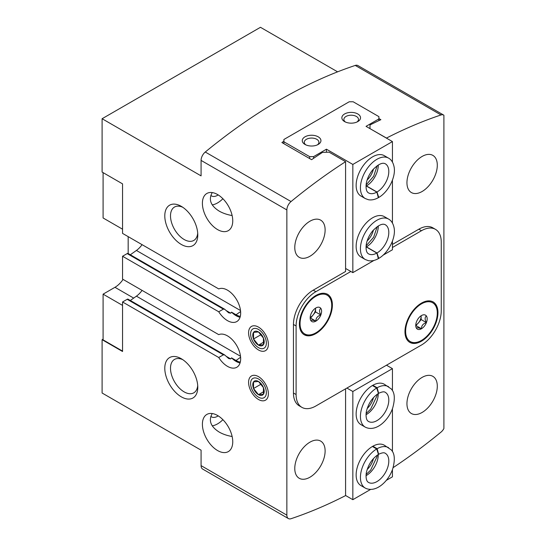 <?xml version="1.0" encoding="UTF-8"?>
<svg xmlns="http://www.w3.org/2000/svg" width="546" height="546" viewBox="0 0 546 546"><rect width="100%" height="100%" fill="white"/><g stroke="black" fill="none" stroke-linecap="round" stroke-linejoin="round"><path stroke-width="0.82" d="M416.516 321.717A8.081 4.668 -60 0 1 421.464 315.561A8.081 4.668 -60 0 1 423.505 314.817A8.081 4.668 -60 0 1 426.412 316.004C424.713 317.219 424.713 319.417 426.412 322.604C423.061 323.669 421.416 325.723 421.464 328.76C418.113 327.627 416.468 327.484 416.516 328.317A8.081 4.668 -60 0 1 416.127 327.6A8.081 4.668 -60 0 1 416.516 321.717M426.412 316.004A8.081 4.668 -60 0 1 426.412 322.604A8.081 4.668 -60 0 1 421.464 328.76A8.081 4.668 -60 0 1 416.516 328.317M310.94 314.1A8.081 4.668 -60 0 1 315.888 307.944A8.081 4.668 -60 0 1 317.929 307.2A8.081 4.668 -60 0 1 320.836 308.381C319.144 309.602 319.144 311.8 320.836 314.981C317.492 316.052 315.841 318.1 315.888 321.137C312.544 320.011 310.892 319.86 310.94 320.693A8.081 4.668 -60 0 1 310.551 319.976A8.081 4.668 -60 0 1 310.94 314.1M320.836 308.381A8.081 4.668 -60 0 1 320.836 314.981A8.081 4.668 -60 0 1 315.888 321.137A8.081 4.668 -60 0 1 310.94 320.693M217.574 229.586A21.465 12.394 -120 0 0 228.303 230.651A21.465 12.394 -120 0 0 228.303 205.869A21.465 12.394 -120 0 0 206.845 193.475A21.465 12.394 -120 0 0 203.556 210.674A21.465 12.394 -120 0 0 217.574 229.586M212.244 192.581C208.319 199.543 210.64 205.719 219.205 211.118C222.877 213.22 227.191 214.694 232.139 215.547M217.574 450.546A21.465 12.394 -120 0 0 228.303 451.603A21.465 12.394 -120 0 0 228.303 426.822A21.465 12.394 -120 0 0 206.845 414.434A21.465 12.394 -120 0 0 203.556 431.627A21.465 12.394 -120 0 0 217.574 450.546M212.244 413.534C208.319 420.495 210.64 426.679 219.205 432.077C222.877 434.172 227.191 435.653 232.139 436.507M337.605 71.84L260.462 27.3L102.102 118.728L102.102 172.065L122.557 183.872L122.557 233.395L218.741 288.93A18.666 10.777 60 0 1 237.094 300.518A18.666 10.777 60 0 1 236.8 321.56A18.666 10.777 60 0 1 218.741 311.786L122.557 256.251L122.557 279.115L218.741 334.643A18.666 10.777 60 0 1 237.094 346.232A18.666 10.777 60 0 1 236.8 367.274A18.666 10.777 60 0 1 218.741 357.5L223.362 354.832L127.177 299.304L122.557 301.972L218.741 357.5M240.049 362.988A18.666 10.777 60 0 1 231.524 357.862L230.733 358.913L228.651 358.524L224.754 355.016L223.362 354.832M224.761 355.009L128.112 299.208A1.863 1.078 120 0 0 127.177 299.304M231.524 357.862L236.049 360.476A17.533 10.121 60 0 0 240.308 362.059M240.506 356.258L136.418 296.164L130.317 300.484M240.049 317.274A18.666 10.777 60 0 1 231.524 312.148L230.733 313.192L226.194 310.572M231.524 312.148L236.049 314.762L240.609 311.534M240.506 310.544L136.418 250.45L130.317 254.77M218.741 311.786L223.362 309.118L224.754 309.302L228.651 312.81L230.733 313.192M224.761 309.295L128.112 253.494A1.863 1.078 120 0 0 127.177 253.59L122.557 256.251M122.557 351.112L103.092 339.878L103.092 294.157L114.967 287.305A18.666 10.777 120 0 0 123.075 279.409M122.557 301.972L122.557 351.494L102.102 339.687L103.092 339.114M136.418 296.164A16.796 9.698 120 0 0 142.069 290.376M136.418 250.45A16.796 9.698 120 0 0 142.069 244.663M258.483 399.495A13.998 8.081 -120 0 0 268.379 393.782A13.998 8.081 -120 0 0 258.483 376.638A13.998 8.081 -120 0 0 248.587 382.35A13.998 8.081 -120 0 0 258.483 399.495M258.483 349.972A13.998 8.081 -120 0 0 268.379 344.253A13.998 8.081 -120 0 0 258.483 327.109A13.998 8.081 -120 0 0 248.587 332.828A13.998 8.081 -120 0 0 258.483 349.972M181.286 244.444A23.328 13.466 -120 0 0 197.782 234.923A23.328 13.466 -120 0 0 181.286 206.347A23.328 13.466 -120 0 0 164.79 215.875A23.328 13.466 -120 0 0 181.286 244.444M181.286 396.826A23.328 13.466 -120 0 0 197.782 387.305A23.328 13.466 -120 0 0 181.286 358.729A23.328 13.466 -120 0 0 164.79 368.257A23.328 13.466 -120 0 0 181.286 396.826M102.102 339.687L102.102 393.018L201.078 450.163L201.078 465.629A7.467 4.313 120 0 0 202.621 469.048L288.404 518.57A7.467 4.313 120 0 0 291.045 518.7A513.233 296.314 120 0 0 345.584 495.591L345.584 388.827M350.86 271.492L315.888 291.68L313.247 290.158L345.584 271.492L345.584 161.677A513.233 296.314 120 0 0 291.045 201.549A7.467 4.313 120 0 0 286.855 209.93L286.855 515.151A7.467 4.313 120 0 0 288.404 518.57M393.12 467.642A513.233 296.314 120 0 0 441.032 432.104A7.467 4.313 120 0 0 443.898 428.521L443.898 115.226A7.467 4.313 120 0 0 443.673 115.083L357.889 65.554A7.467 4.313 120 0 0 355.248 65.431A513.233 296.314 120 0 0 205.269 152.02A7.467 4.313 120 0 0 201.078 160.401L201.078 175.873L102.102 118.728M309.951 256.251A21.465 12.394 -60 0 1 299.222 257.316A21.465 12.394 -60 0 1 299.222 232.535A21.465 12.394 -60 0 1 320.679 220.14A21.465 12.394 -60 0 1 323.969 237.339A21.465 12.394 -60 0 1 309.951 256.251M309.951 477.211A21.465 12.394 -60 0 1 299.222 478.276A21.465 12.394 -60 0 1 299.222 453.487A21.465 12.394 -60 0 1 320.679 441.1A21.465 12.394 -60 0 1 323.969 458.299A21.465 12.394 -60 0 1 309.951 477.211M313.247 290.158A27.996 16.162 120 0 0 293.455 324.447L293.455 393.018A27.996 16.162 120 0 0 299.256 405.835L301.89 407.357A27.996 16.162 120 0 0 315.888 405.971L421.464 345.017A27.996 16.162 120 0 0 441.257 310.729L441.257 242.158A27.996 16.162 120 0 0 435.462 229.34A27.996 16.162 120 0 0 421.464 230.733L392.431 247.495M422.126 191.489A21.465 12.394 -60 0 1 411.391 192.554A21.465 12.394 -60 0 1 411.391 167.772A21.465 12.394 -60 0 1 432.855 155.378A21.465 12.394 -60 0 1 436.145 172.577A21.465 12.394 -60 0 1 422.126 191.489M422.126 412.448A21.465 12.394 -60 0 1 411.391 413.513A21.465 12.394 -60 0 1 411.391 388.725A21.465 12.394 -60 0 1 432.855 376.337A21.465 12.394 -60 0 1 436.145 393.536A21.465 12.394 -60 0 1 422.126 412.448M443.673 115.083A7.467 4.313 120 0 0 441.032 114.953A513.233 296.314 120 0 0 386.493 138.063L386.493 138.158M435.462 229.34L432.821 227.819A27.996 16.162 120 0 0 418.823 229.204L392.431 244.444M386.493 365.206L392.431 368.639L392.431 390.622M345.584 161.677L329.088 152.157L322.488 152.389A513.233 296.314 -60 0 0 311.602 159.691L281.907 142.547A513.233 296.314 120 0 1 283.886 141.189M386.493 138.063L369.997 128.631M369.997 128.535L369.997 124.959A513.233 296.314 -60 0 1 380.883 119.69L378.904 118.543M315.888 291.68A27.996 16.162 120 0 0 296.096 325.969L296.096 394.54A27.996 16.162 120 0 0 301.89 407.357M421.464 341.209A23.328 13.466 -60 0 1 409.8 342.362A23.328 13.466 -60 0 1 409.8 315.424A23.328 13.466 -60 0 1 433.128 301.958A23.328 13.466 -60 0 1 436.704 320.652A23.328 13.466 -60 0 1 421.464 341.209M315.888 333.586A23.328 13.466 -60 0 1 304.224 334.746A23.328 13.466 -60 0 1 304.224 307.808A23.328 13.466 -60 0 1 327.552 294.335A23.328 13.466 -60 0 1 331.129 313.029A23.328 13.466 -60 0 1 315.888 333.586M103.092 172.632L103.092 217.97L122.557 229.204M128.167 236.636L128.167 253.528M122.557 305.398L103.092 294.157M240.308 316.346A17.533 10.121 60 0 1 236.049 314.762M182.78 359.678A19.287 11.138 -120 0 0 174.495 359.425A19.287 11.138 -120 0 0 171.54 374.884A19.287 11.138 -120 0 0 184.138 391.878A19.287 11.138 -120 0 0 193.782 392.833A19.287 11.138 -120 0 0 197.713 385.537M182.78 207.289A19.287 11.138 -120 0 0 174.495 207.043A19.287 11.138 -120 0 0 171.54 222.502A19.287 11.138 -120 0 0 184.138 239.496A19.287 11.138 -120 0 0 193.782 240.452A19.287 11.138 -120 0 0 197.713 233.156M218.195 415.868A12.128 7.002 -60 0 1 217.574 416.257A12.128 7.002 -60 0 1 211.507 416.857A12.128 7.002 -60 0 1 210.858 416.393M222.898 419.683A21.465 12.394 -60 0 1 217.574 423.873A21.465 12.394 -60 0 1 212.244 425.839M218.195 194.915A12.128 7.002 -60 0 1 217.574 195.304A12.128 7.002 -60 0 1 211.507 195.905A12.128 7.002 -60 0 1 210.858 195.434M222.898 198.73A21.465 12.394 -60 0 1 217.574 202.921A21.465 12.394 -60 0 1 212.244 204.88M315.54 308.156A6.996 4.04 -60 0 1 315.561 308.633L315.561 308.142M315.561 308.633A6.996 4.04 -60 0 1 313.083 315.015L315.561 311.937L315.561 308.633M310.176 318.052L310.613 318.093L313.083 315.015A6.996 4.04 -60 0 1 310.183 317.431M315.561 311.937L320.836 314.981M310.613 318.093L315.888 321.137M421.116 315.772A6.996 4.04 -60 0 1 421.137 316.257L421.137 315.765M421.137 316.257A6.996 4.04 -60 0 1 418.659 322.631L421.137 319.553L421.137 316.257M415.752 325.675L418.659 322.631A6.996 4.04 -60 0 1 415.759 325.054M421.137 319.553L426.412 322.604M416.182 325.709L421.464 328.76M283.886 141.776L309.623 156.634L313.581 156.634L326.447 149.201L352.839 164.442L392.431 141.585L366.038 126.344L378.904 118.919L378.904 116.632L353.173 101.774L349.208 101.774L283.886 139.489L283.886 143.687M352.839 164.442L352.839 272.638L345.584 268.448M326.447 149.201L326.447 152.245M388.588 219.096A23.328 13.466 -60 0 0 365.26 232.569A23.328 13.466 -60 0 0 365.26 259.507L360.974 257.03A23.328 13.466 -60 0 1 356.142 246.348A23.328 13.466 -60 0 1 366.325 222.87A23.328 13.466 -60 0 1 384.302 216.619L388.588 219.096C389.864 219.751 393.079 221.894 394.205 228.446C395.789 238.39 388.165 253.091 378.767 258.388M388.588 158.142A23.328 13.466 -60 0 0 365.26 171.615A23.328 13.466 -60 0 0 365.26 198.553L360.974 196.075A23.328 13.466 -60 0 1 356.142 185.394A23.328 13.466 -60 0 1 366.325 161.916A23.328 13.466 -60 0 1 384.302 155.671L388.588 158.142C389.864 158.797 393.079 160.94 394.205 167.492C395.789 177.436 388.165 192.137 378.767 197.434M392.431 241.12L392.431 249.775L383.039 255.2M373.983 260.428L352.839 272.638M392.431 141.585L392.431 162.046M392.431 180.166L392.431 223M378.904 118.919L378.904 120.618M309.623 156.634L309.623 158.545M313.581 156.634L313.581 158.333M344.594 121.587A9.33 5.385 0 0 0 357.787 121.587A9.33 5.385 0 0 0 357.787 113.964A9.33 5.385 0 0 0 344.594 113.964A9.33 5.385 0 0 0 344.594 121.587L344.594 121.587M305.002 144.444A9.33 5.385 0 0 0 318.202 144.444A9.33 5.385 0 0 0 318.202 136.821A9.33 5.385 0 0 0 305.002 136.821A9.33 5.385 0 0 0 305.002 144.444L305.002 144.444M373.471 169.021A13.998 8.081 -60 0 1 367.124 180.016M373.471 229.975A13.998 8.081 -60 0 1 367.124 240.97M317.397 144.854A7.31 4.218 0 0 0 318.912 142.281A7.31 4.218 0 0 0 311.602 138.063A7.31 4.218 0 0 0 304.286 142.281A7.31 4.218 0 0 0 305.801 144.854M356.988 121.997A7.31 4.218 0 0 0 358.504 119.424A7.31 4.218 0 0 0 351.194 115.206A7.31 4.218 0 0 0 343.878 119.424A7.31 4.218 0 0 0 345.393 121.997M378.323 258.572L376.856 253.051L366.298 246.956A16.796 9.698 -60 0 1 366.011 247.12M376.856 253.051A16.796 9.698 -60 0 1 368.523 253.849C367.922 253.46 365.383 252.341 366.27 244.417C367.137 239.626 369.273 235.114 372.672 230.89C378.235 225.177 382.446 223.13 385.326 224.754A16.796 9.698 -60 0 1 387.913 238.172A16.796 9.698 -60 0 1 376.993 252.975L378.733 258.326M376.993 252.975L366.434 246.881A16.796 9.698 -60 0 0 378.242 225.935M378.323 197.618L376.856 192.103L366.298 186.002A16.796 9.698 -60 0 1 366.011 186.166M376.856 192.103A16.796 9.698 -60 0 1 368.523 192.895C367.922 192.506 365.383 191.387 366.27 183.463C367.137 178.672 369.273 174.16 372.672 169.936C378.235 164.223 382.446 162.176 385.326 163.8A16.796 9.698 -60 0 1 387.913 177.218A16.796 9.698 -60 0 1 376.993 192.021L378.733 197.379M376.993 192.021L366.434 185.927A16.796 9.698 -60 0 0 378.242 164.981M386.254 480.398L392.431 476.829L392.431 469.697M392.431 451.569L392.431 408.742M365.26 427.129L360.974 424.652A23.328 13.466 -60 0 1 360.974 397.713A23.328 13.466 -60 0 1 384.302 384.241L391.161 388.848C394.738 392.424 395.249 398.798 392.71 407.964C388.424 420.638 375.75 432.425 365.26 427.129A23.328 13.466 -60 0 1 361.643 408.579A23.328 13.466 -60 0 1 376.699 388.008L372.406 385.531M365.26 488.083L360.974 485.606A23.328 13.466 -60 0 1 360.974 458.667A23.328 13.466 -60 0 1 384.302 445.195L391.161 449.802C394.738 453.378 395.249 459.752 392.71 468.918C388.424 481.592 375.75 493.379 365.26 488.083A23.328 13.466 -60 0 1 361.643 469.533A23.328 13.466 -60 0 1 376.699 448.962L372.406 446.485M370.557 489.455L352.839 499.686L352.839 391.496L392.431 368.639M352.839 499.686L345.584 495.495M346.901 388.063L352.839 391.496M373.471 458.551A13.998 8.081 -60 0 1 367.124 469.546M373.471 397.597A13.998 8.081 -60 0 1 367.124 408.592M378.624 393.257L377.149 387.749L372.863 385.271M378.439 393.366L376.699 388.008M378.624 454.211L377.149 448.696L372.863 446.225M378.439 454.32L376.699 448.962M263.431 338.097A8.081 4.668 -120 0 0 258.483 331.941A8.081 4.668 -120 0 0 253.535 332.384A8.081 4.668 -120 0 0 253.535 338.984A8.081 4.668 -120 0 0 258.483 345.14A8.081 4.668 -120 0 0 263.431 344.697A8.081 4.668 -120 0 0 263.431 338.097L258.483 331.941L253.535 332.384L253.535 338.984L258.483 345.14L263.431 344.697L263.431 338.097M266.359 343.086A11.138 6.429 -120 0 0 254.545 328.392A11.138 6.429 -120 0 0 254.545 344.144A11.138 6.429 -120 0 0 266.359 343.086M263.807 342.069L258.483 345.14M261.186 334.568L253.535 338.984M263.431 387.626A8.081 4.668 -120 0 0 258.483 381.47A8.081 4.668 -120 0 0 253.535 381.907A8.081 4.668 -120 0 0 253.535 388.506A8.081 4.668 -120 0 0 258.483 394.662A8.081 4.668 -120 0 0 263.431 394.219A8.081 4.668 -120 0 0 263.431 387.626L258.483 381.47L253.535 381.907L253.535 388.506L258.483 394.662L263.431 394.219L263.431 387.626M266.359 392.615A11.138 6.429 -120 0 0 254.545 377.914A11.138 6.429 -120 0 0 254.545 393.666A11.138 6.429 -120 0 0 266.359 392.615M263.807 391.591L258.483 394.662M261.186 384.091L253.535 388.506M230.733 358.913L226.194 356.292M240.609 357.248L236.049 360.476M223.362 309.118L127.177 253.59M286.855 515.151L201.078 465.629M286.855 209.93L201.078 160.401M441.032 114.953L355.248 65.431M291.045 201.549L205.269 152.02M421.464 230.733L418.823 229.204M296.096 325.969L293.455 324.447M296.096 394.54L293.455 393.018M133.681 298.102L114.967 287.305M315.888 332.828A22.393 12.933 -60 0 1 302.177 313.315A22.393 12.933 -60 0 1 329.607 297.481A22.393 12.933 -60 0 1 315.888 332.828M421.464 340.445A22.393 12.933 -60 0 1 407.746 320.932A22.393 12.933 -60 0 1 435.176 305.098A22.393 12.933 -60 0 1 421.464 340.445M377.149 387.749A23.328 13.466 -60 0 1 388.588 386.718M378.644 393.318C382.002 391.728 384.227 391.414 385.326 392.376A16.796 9.698 -60 0 1 385.326 411.773A16.796 9.698 -60 0 1 368.523 421.471C367.922 421.082 365.383 419.963 366.27 412.039C368.134 403.787 372.201 397.584 378.474 393.42M378.242 393.557A16.796 9.698 -60 0 1 366.011 414.742M377.149 448.696A23.328 13.466 -60 0 1 388.588 447.672M378.644 454.272C382.002 452.682 384.227 452.368 385.326 453.33A16.796 9.698 -60 0 1 385.326 472.727A16.796 9.698 -60 0 1 368.523 482.425C367.922 482.036 365.383 480.917 366.27 472.993C368.134 464.742 372.201 458.531 378.474 454.374M378.242 454.511A16.796 9.698 -60 0 1 366.011 475.696M303.562 334.364C306.838 336.247 310.879 335.872 315.697 333.251C323.703 328.085 328.958 320.379 331.463 310.135C332.562 301.174 331.04 295.782 326.897 293.953M409.138 341.98C412.407 343.864 416.455 343.495 421.273 340.875C429.272 335.708 434.527 328.003 437.039 317.752C438.138 308.797 436.609 303.399 432.466 301.576M365.26 259.507L368.386 260.674C371.539 261.261 374.863 260.579 378.364 258.62M366.079 245.891L373.641 237.244L377.211 226.617M365.26 198.553L368.386 199.72C371.539 200.307 374.863 199.624 378.364 197.666M366.079 184.937L373.641 176.29L377.211 165.663M377.211 394.239L377.02 395.707L370.618 409.241L366.079 413.513M377.211 455.187L377.02 456.661L370.618 470.188L366.079 474.467"/></g></svg>
